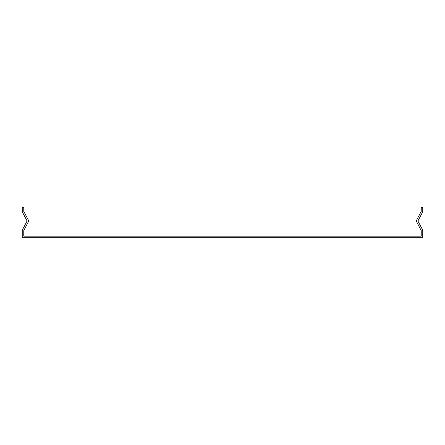 <?xml version="1.0" encoding="UTF-8"?>
<svg xmlns="http://www.w3.org/2000/svg" width="445" height="445" viewBox="0 0 445 445"><rect width="100%" height="100%" fill="white"/><g stroke="black" fill="none" stroke-linecap="round" stroke-linejoin="round"><path stroke-width="0.67" d="M26.95 224.497L28.786 220.981L23.769 211.375L23.769 207.331L22.25 207.331L22.25 211.748L27.073 220.981L22.25 230.221L22.25 237.669L422.75 237.669L422.75 230.221L417.927 220.981L422.75 211.748L422.75 207.331L421.231 207.331L421.231 211.375L416.214 220.981L421.231 230.593L421.231 236.156L23.769 236.156L23.769 230.593L26.95 224.497"/></g></svg>
